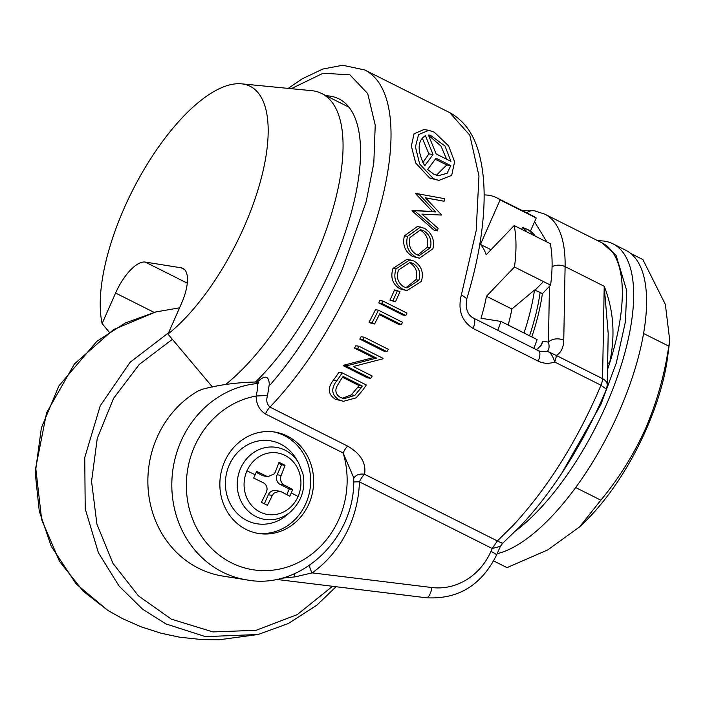 <?xml version="1.0" encoding="UTF-8"?>
<svg xmlns="http://www.w3.org/2000/svg" width="705" height="705" viewBox="0 0 705 705"><rect width="100%" height="100%" fill="white"/><g stroke="black" fill="none" stroke-linecap="round" stroke-linejoin="round"><path stroke-width="1.06" d="M428.843 130.319L423.925 129.535L414.082 133.8L411.341 146.023L415.703 163.022L429.618 178.004L438.836 180.427L433.275 178.594L419.651 163.948L415.439 146.931L418.558 134.576L428.843 130.319L434.192 132.126L448.618 145.873L454.584 161.745L451.685 175.395L438.836 180.427M257.404 383.546C259.387 383.018 259.299 382.586 257.131 382.251C264.727 374.884 268.772 375.536 269.284 384.199L267.512 395.734A11.007 0.978 177.7 0 0 256.135 396.051A88.055 80.194 99.1 0 0 187.389 471.213A88.055 80.194 99.1 0 0 231.443 562.81A88.055 80.194 99.1 0 0 319.55 547.327A88.055 80.194 99.1 0 0 343.141 452.971L265.477 413.976C259.352 410.063 256.241 404.088 256.135 396.051C257.722 389.001 258.145 384.833 257.404 383.546A99.061 90.214 -80.9 0 0 173.624 465.212A99.061 90.214 -80.9 0 0 222.542 572.099A99.061 90.214 -80.9 0 0 246.635 579.88C301.379 590.526 356.589 536.954 353.637 477.567L343.141 452.971A11.007 4.371 116.7 0 1 347.591 446.08C360.722 453.72 366.38 463.114 364.573 474.28A11.007 4.371 -63.3 0 0 359.427 481.841A109.76 99.96 -80.9 0 1 312.174 572.874L295.087 576.875L280.863 578.32M541.493 351.724L547.318 351.249L556.254 355.435C561.013 352.747 563.515 347.706 563.762 340.303A11.007 7.781 -179 0 0 548.446 342.101C549.565 346.534 549.186 349.583 547.318 351.249C550.552 352.491 553.002 356.069 554.659 361.982C548.975 363.992 543.476 363.709 538.171 361.127L473.046 328.433C461.528 321.048 457.642 309.839 461.396 294.805L476.192 230.641L478.968 175.968L469.803 135.193L449.667 112.597L364.723 69.954A212.804 84.459 116.7 0 1 356.051 273.989A212.804 84.459 -63.3 0 1 272.535 404.344A212.804 84.459 -63.3 0 1 269.927 407.093L347.591 446.08M419.396 258.197L412.425 256.409C404.961 251.614 402.291 244.758 404.423 235.831L417.413 226.49L424.331 228.253C431.98 233.038 434.844 239.894 432.905 248.812L419.396 258.197L415.474 256.893C408.01 252.117 405.366 245.261 407.525 236.325L420.585 227.001M406.856 290.61L399.902 288.83C392.535 284.177 390.226 277.373 392.985 268.42L407.049 259.255L413.888 261C421.414 265.626 423.908 272.421 421.387 281.392L406.856 290.619L402.89 289.306C395.531 284.661 393.231 277.858 395.99 268.896L410.09 259.748M343.476 401.295L335.351 399.233C327.984 394.28 327.314 387.97 333.333 380.312A212.804 84.459 -63.3 0 0 338.911 372.355L342.233 372.883L366.309 384.974A220.136 87.376 116.7 0 1 362.749 390.165L356.104 397.876L343.476 401.295L338.92 399.805C331.535 394.897 330.812 388.578 336.734 380.859A220.136 87.376 -63.3 0 0 342.233 372.883M444.106 201.233L425.423 197.797L441.392 214.699A220.136 87.376 116.7 0 1 441.312 215.06L421.925 214.117L438.096 228.323A220.136 87.376 116.7 0 1 437.426 230.835L434.227 230.323L412.002 210.83A212.804 84.459 -63.3 0 0 412.09 210.478L432.385 211.429L415.659 193.76A212.804 84.459 -63.3 0 0 415.721 193.408L444.564 198.66A220.136 87.376 116.7 0 1 444.106 201.233L425.52 197.893M395.435 301.863L389.971 300.145A212.804 84.459 -63.3 0 0 394.553 289.887L400.017 291.606A220.136 87.376 116.7 0 1 395.435 301.863L392.967 300.621A220.136 87.376 -63.3 0 0 397.541 290.372M405.833 315.496L402.828 315.012L378.752 302.93A212.804 84.459 -63.3 0 0 379.88 300.541L382.885 301.026L406.961 313.108A220.136 87.376 116.7 0 1 405.833 315.496L381.757 303.406A220.136 87.376 -63.3 0 0 382.885 301.026M401.365 324.661L379.757 313.813A220.136 87.376 116.7 0 1 374.567 323.974L372.099 322.731A220.136 87.376 -63.3 0 0 378.462 310.2L402.537 322.291A220.136 87.376 116.7 0 1 401.365 324.661L398.351 324.185L379.343 314.642M374.567 323.974L371.526 323.489L369.059 322.247A212.804 84.459 -63.3 0 0 375.457 309.724L378.462 310.2M386.966 351.654L383.864 351.161L359.788 339.07A212.804 84.459 -63.3 0 0 361.136 336.726L364.221 337.219L388.296 349.31A220.136 87.376 116.7 0 1 386.966 351.654L362.89 339.572A220.136 87.376 -63.3 0 0 364.221 337.219M370.698 378.347L367.437 377.827L343.361 365.736A212.804 84.459 -63.3 0 0 343.705 365.208L373.386 357.602L354.474 348.111A212.804 84.459 -63.3 0 0 355.875 345.767L359.004 346.27L383.079 358.36A220.136 87.376 116.7 0 1 382.797 358.854L353.249 366.512L372.205 376.029A220.136 87.376 116.7 0 1 370.698 378.347L346.622 366.256A220.136 87.376 -63.3 0 0 346.966 365.736L376.523 358.105L357.62 348.614A220.136 87.376 -63.3 0 0 359.004 346.27M291.28 492.874A138.365 54.919 -63.3 0 0 292.725 489.534A140.057 16.048 -156.2 0 0 284.23 485.093C281.427 483.383 280.238 480.704 280.687 477.047L281.154 475.399A140.057 55.589 -63.3 0 0 285.031 465.309A138.365 15.854 -156.2 0 0 279.013 462.286A140.057 55.589 116.7 0 1 275.135 472.376L274.333 473.857L268.015 476.606L266.173 476.025A140.057 16.048 -156.2 0 0 256.611 471.407A138.365 54.919 116.7 0 1 255.166 474.747A140.101 16.048 -156.2 0 0 246.944 470.87A31.152 28.367 99.1 0 0 244.582 478.651A31.152 28.367 99.1 0 0 260.013 512.015A31.152 28.367 99.1 0 0 293.941 503.432A31.152 28.367 99.1 0 0 298.056 496.523A140.101 16.048 -156.2 0 0 291.28 492.874A138.365 54.919 116.7 0 1 289.79 496.205A140.057 16.048 -156.2 0 0 281.295 491.764L279.559 491.2L273.928 493.147L272.333 495.403A140.057 55.589 116.7 0 1 267.389 505.326A138.365 15.854 -156.2 0 0 261.361 502.304A140.057 55.589 -63.3 0 0 266.314 492.39L267.045 489.693C267.169 486.494 265.9 484.159 263.238 482.696A140.057 16.048 -156.2 0 0 253.668 478.078A138.365 54.919 -63.3 0 0 255.166 474.747M435.346 159.26L446.758 164.988L450.821 165.64L447.049 173.324L438.281 175.704L433.795 174.223L427.627 169.508L436.069 158.228L450.821 165.64M446.758 164.988L436.386 175.263M630.675 253.439L642.881 259.572L665.344 304.375L669.75 340.471L667.661 356.774A139.423 55.334 116.7 0 1 646.044 429.821A139.423 55.334 -63.3 0 1 584.762 521.903L579.58 526.899L547.759 549.909L507.01 567.631L493.659 560.933M669.75 340.471L668.781 346.146C664.586 374.707 656.848 402.176 645.56 428.561C633.707 454.654 618.796 478.528 600.845 500.18L579.58 526.899M286.785 494.619L289.27 488.988L280.238 484.45A7.341 6.68 -80.9 0 1 277.162 474.765L281.577 464.754L278.651 463.291M268.015 476.606L263.97 475.963A7.341 6.68 -80.9 0 1 262.181 475.39L256.197 472.376M264.357 503.802L268.332 494.769A7.341 6.68 -80.9 0 1 275.514 490.548L279.559 491.191M668.781 346.146L643.876 333.641L643.321 334.91A168.777 66.984 -63.3 0 0 643.665 332.936L643.876 333.641M575.941 487.675L575.174 488.23A168.777 66.984 -63.3 0 0 576.505 486.415L575.941 487.675L600.845 500.18M292.725 489.534L289.27 488.988M285.031 465.309L281.577 464.754M643.665 332.936A168.777 66.984 -63.3 0 0 625.767 250.266L612.83 243.771A168.777 66.984 116.7 0 1 618.814 372.584A168.777 66.984 116.7 0 1 515.928 530.742M576.505 486.415A168.777 66.984 -63.3 0 0 643.321 334.91M497.148 553.698A168.777 66.984 -63.3 0 0 575.174 488.23M109.257 332.205L102.119 323.577A146.763 58.251 116.7 0 1 124.318 207.869A146.763 58.251 116.7 0 1 241.392 83.825A146.763 58.251 116.7 0 1 244.053 226.984A146.763 58.251 -63.3 0 1 167.975 334.091L181.449 303.555A36.686 14.558 116.7 0 0 182.939 268.376A36.686 14.558 116.7 0 0 181.185 267.812L145.265 262.075A36.686 14.558 116.7 0 0 115.594 293.033L154.087 312.368M102.119 323.577L115.594 293.033M332.522 586.287L297.219 614.628L256.074 630.314L212.892 631.918L171.35 619.149L138.383 595.831L112.941 563.33L96.92 524.167L91.562 481.436L97.255 438.395L113.567 398.351L139.264 364.45L172.328 339.369M491.024 249.72L480.466 244.424A110.068 43.684 116.7 0 1 486.15 254.805L514.174 225.574A157.77 62.622 -63.3 0 1 514.474 267.019L550.587 285.146A157.77 62.622 -63.3 0 0 550.288 243.701L514.174 225.574M526.996 232.015A143.388 56.911 -63.3 0 0 522.643 227.495L521.621 229.31M533.236 235.144A143.882 57.105 -63.3 0 0 528.195 229.724L522.643 227.495M535.271 236.166A143.705 57.034 -63.3 0 0 530.468 231.064L536.223 218.021L500.109 199.894L480.466 244.424M536.223 218.021A157.77 62.622 -63.3 0 0 532.645 215.836L496.532 197.7A157.77 62.622 116.7 0 1 500.109 199.894M484.132 194.932A157.77 62.622 116.7 0 1 496.532 197.7M530.468 231.064L528.195 229.724M597.999 240.846A168.777 66.984 116.7 0 1 604.758 241.198A168.777 66.984 116.7 0 1 612.83 243.771M225.556 384.551A172.443 68.447 -63.3 0 0 314.721 258.876A172.443 68.447 116.7 0 0 321.744 93.536L348.922 107.178M212.469 387.036L167.975 334.091M241.392 83.825L311.601 90.663A172.443 68.447 116.7 0 1 321.744 93.536M508.164 325.049A110.068 43.684 -63.3 0 0 511.874 309.01L486.45 296.25A110.068 43.684 116.7 0 1 480.995 318.246L500.982 321.445A157.77 62.622 116.7 0 1 497.765 330.284M524.009 332.998A143.388 56.911 -63.3 0 0 534.505 290.046L511.874 309.01M486.45 296.25L514.474 267.019M529.552 335.783A143.882 57.105 -63.3 0 0 540.145 292.425L534.505 290.046M546.93 242.018L534.575 221.758M534.399 290.768L543.502 281.595M298.559 462.824L296.038 458.62A42.027 38.273 99.1 0 0 280.599 444.097A42.027 38.273 99.1 0 0 229.284 464.992A42.027 38.273 99.1 0 0 246.909 520.493A42.027 38.273 99.1 0 0 287.058 514.853L290.76 511.645A36.484 33.223 -80.9 0 1 255.906 516.545A36.484 33.223 99.1 0 1 240.599 468.358A36.484 33.223 99.1 0 1 285.155 450.222A36.484 33.223 -80.9 0 1 298.559 462.824L302.903 473.716C305.776 488.362 301.731 501.008 290.76 511.645M531.826 336.919A143.705 57.034 -63.3 0 0 542.383 293.712L550.587 285.146M542.383 293.712L540.145 292.425M533.879 348.42A157.77 62.622 -63.3 0 0 537.104 339.572L500.982 321.445M607.666 362.634A11.007 3.692 -162.2 0 0 609.455 363.639C615.518 336.223 613.764 310.438 604.211 286.274L608.195 333.544M273.346 431.839A51.368 46.777 -80.9 0 1 284.344 435.611A51.368 46.777 -80.9 0 1 308.587 495.906A51.368 46.777 -80.9 0 1 257.158 533.236M294.249 573.764A11.007 0.661 -110.2 0 0 295.087 576.875M246.635 579.88L222.683 576.055A99.061 90.214 -80.9 0 1 148.79 495.218A99.061 90.214 -80.9 0 1 198.105 391.002L202.256 389.301C218.039 384.992 235.796 382.559 255.536 381.995A175.378 69.61 -63.3 0 0 349.451 219.026A175.378 69.61 -63.3 0 0 338.902 98.859A175.378 69.61 -63.3 0 0 326.256 95.792M536.1 349.539L537.818 348.816L541.978 343.952L542.647 341.176L540.788 346.243M552.059 266.737A11.007 7.781 1 0 1 565.093 266.631L604.211 286.274L602.555 378.673A11.007 7.781 1 0 1 607.261 385.203L608.195 333.403M309.909 565.093A11.007 3.393 -125.4 0 0 312.174 572.874L431.821 587.529A62.375 56.805 99.1 0 0 490.953 551.363L492.213 548.508L359.427 481.841A11.007 0.643 -178.3 0 0 353.628 482.035M287.34 436.087A51.368 46.777 99.1 0 0 274.844 432.05A51.368 46.777 99.1 0 0 222.145 468.367A51.368 46.777 99.1 0 0 246.151 529.464A51.368 46.777 99.1 0 0 258.647 533.5A51.368 46.777 99.1 0 0 311.346 497.184A51.368 46.777 99.1 0 0 287.34 436.087M257.131 382.251L255.536 381.995M353.654 478.616A11.007 8.204 -162.3 0 1 364.573 474.28L497.36 540.947L513.311 525.225C545.846 490.01 573.685 446.565 596.827 394.87L600.96 385.221L606.415 389.248L607.261 385.203M606.415 389.248C595.187 416.17 581.625 442.15 565.736 467.168C550.993 490.187 535.624 510.112 519.62 526.935L502.595 543.335L500.4 546.331L492.213 548.508L497.36 540.947C502.674 543.546 504.031 544.075 501.431 542.533M267.512 395.734C266.023 400.361 266.825 404.15 269.927 407.093A11.007 4.371 116.7 0 0 265.477 413.976M291.244 88.68L323.11 73.232L349.9 74.836L367.71 93.606L375.227 125.164L373.809 163.093L366.168 201.727L342.533 268.746C322.679 313.276 298.682 351.83 270.553 384.401L269.284 384.199M461.396 294.805L466.825 298.664C465.203 308.349 467.397 314.818 473.416 318.061A11.007 4.371 -63.3 0 1 473.046 328.433M335.351 399.233L338.92 399.805M333.333 380.312L336.734 380.859M389.971 300.145L392.967 300.621M378.752 302.93L381.757 303.406M369.059 322.247L372.099 322.731M359.788 339.07L362.89 339.572M373.386 357.602L376.523 358.105M354.474 348.111L357.62 348.614M343.705 365.208L346.966 365.736M343.361 365.736L346.622 366.256M415.659 193.76L419.052 194.307A220.136 87.376 -63.3 0 0 419.123 193.954M412.09 210.478L435.699 211.967L419.052 194.307M432.385 211.429L435.699 211.967M412.002 210.83L415.254 211.35A220.136 87.376 -63.3 0 0 415.342 210.998M437.426 230.835L415.254 211.35M392.985 268.42L395.99 268.896M399.902 288.83L402.89 289.306M404.423 235.831L407.525 236.325M412.425 256.409L415.474 256.893M425.441 135.642L433.02 154.527L424.701 165.825C417.078 150.826 417.325 140.771 425.441 135.642M422.251 138.004L428.896 153.875L433.02 154.527M428.896 153.875L422.824 162.643M450.944 161.375L436.192 153.963L428.428 135.052L430.288 135.184L444.996 146.014L450.944 161.375M428.525 135.281L441.013 146.111L446.556 159.171M340.656 397.514C336.338 395.135 334.954 391.636 336.514 387.027L341.097 379.387A220.136 87.376 -63.3 0 0 343.132 376.435L362.273 386.04A220.136 87.376 116.7 0 1 361.031 387.856L354.791 395.399L344.216 398.677L340.656 397.514M342.551 377.29L358.924 385.512A212.804 84.459 116.7 0 1 357.664 387.318L351.346 394.853L342.471 398.255M351.346 394.853L354.791 395.399M358.924 385.512L362.273 386.04M357.664 387.318L361.031 387.856M415.862 279.788L418.867 280.273L407.032 287.922L403.921 286.909C397.92 283.066 396.113 277.444 398.501 270.041L410.01 262.427L413.015 263.423L409.984 262.939C416.065 266.816 418.021 272.43 415.862 279.788L406.106 287.543M413.015 263.423C419.096 267.301 421.044 272.914 418.867 280.273M427.292 247.199L430.402 247.693L419.352 255.474L416.32 254.47C410.231 250.487 408.133 244.82 410.028 237.47L420.673 229.715L423.652 230.702L420.488 230.2C426.666 234.175 428.94 239.841 427.292 247.199L417.809 255.095M423.652 230.702C429.821 234.668 432.068 240.335 430.402 247.693M600.96 385.221L554.659 361.982A11.007 4.371 -63.3 0 0 556.254 355.435L602.555 378.673A11.007 4.371 116.7 0 1 600.96 385.221M298.056 496.523A31.152 28.367 99.1 0 0 300.586 487.71A31.152 28.367 99.1 0 0 284.987 455.377A31.152 28.367 99.1 0 0 251.694 463.167A31.152 28.367 99.1 0 0 246.944 470.87M272.333 495.403L268.332 494.769M280.238 484.45L284.23 485.093M281.154 475.399L277.162 474.765M266.173 476.025L262.181 475.39M336.029 586.719L316.906 605.146L288.248 623.581L258.083 634.5L205.446 636.633L165.834 623.89L142.621 609.19L119.119 586.119L98.409 552.755L85.208 508.851L84.759 457.519L100.233 405.789L130.117 362.255L168.539 332.804M258.083 634.5L219.255 639.743L202.22 639.62L179.89 637.241L160.978 633.196L141.053 626.789L122.644 618.69L107.988 610.53L83.155 591.151L59.502 561.33L41.666 519.664L35.717 467.944L46.601 412.76L74.43 363.947L113.514 329.579L155.655 311.98L179.563 307.821M187.266 283.163L145.265 262.075M184.437 269.442L181.185 267.812M536.928 211.623A11.007 10.02 99.1 0 0 534.258 210.76L534.258 210.76A11.007 10.02 99.1 0 0 526.714 212.857M563.762 340.303L565.093 266.631A164.741 65.389 -63.3 0 0 544.806 214.135L534.258 210.76L522.264 210.619M561.621 473.504L600.854 404.529L616.293 363.013L625.441 321.692L626.727 290.645L616.082 255.333L601.991 242.846A164.741 65.389 116.7 0 1 609.455 363.639A164.741 65.389 116.7 0 1 607.551 369.411M500.4 546.331L496.532 555.091C481.383 585.423 457.862 599.638 425.987 597.743A11.007 4.547 -83 0 1 425.926 597.734L276.122 579.369L425.987 597.743A11.007 4.547 -83 0 0 431.821 587.529M542.647 341.176L548.446 342.101L549.442 286.345M496.532 555.091A11.007 1.26 -156.2 0 0 490.953 551.363M538.171 361.127A11.007 4.371 -63.3 0 0 538.541 350.755L473.416 318.061M107.988 610.53L76.122 583.881L51.253 546.34L39.286 511.187L35.25 473.143L41.366 427.953L58.903 385.899L96.832 341.326L125.49 322.899L155.655 311.98M601.991 242.846L544.806 214.135M541.572 351.742L538.541 350.755M449.667 112.597C464.295 120.608 474.139 134.444 479.197 154.095C483.013 168.363 484.617 184.833 484.018 203.507C482.996 232.685 477.267 264.41 466.825 298.664M364.723 69.954L342.674 65.257L322.793 69.046L302.233 78.828L288.186 88.381"/></g></svg>
